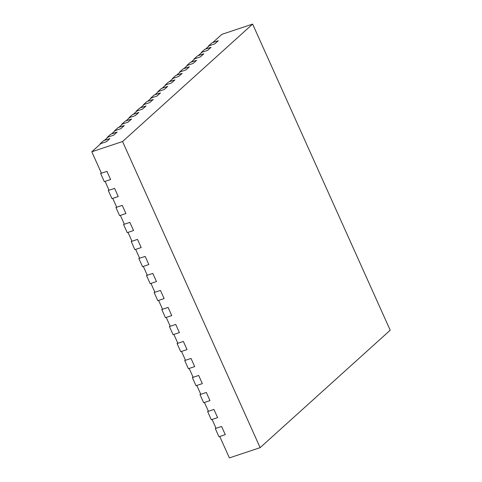 <?xml version="1.0" encoding="UTF-8"?>
<svg xmlns="http://www.w3.org/2000/svg" width="482" height="482" viewBox="0 0 482 482"><rect width="100%" height="100%" fill="white"/><g stroke="black" fill="none" stroke-linecap="round" stroke-linejoin="round"><path stroke-width="0.72" d="M252.622 24.1L221.871 34.343L212.767 42.561L218.286 40.723L214.815 43.856L209.296 45.694L205.537 49.086L211.056 47.248L207.591 50.381L202.072 52.219L198.313 55.611L203.832 53.773L200.361 56.906L194.842 58.744L191.083 62.136L196.608 60.298L193.137 63.425L187.618 65.269L183.859 68.661L189.378 66.817L185.913 69.95L180.388 71.788L176.635 75.18L182.154 73.342L178.683 76.475L173.165 78.313L169.405 81.705L174.93 79.867L171.459 83L165.941 84.838L162.181 88.23L167.7 86.392L164.229 89.525L158.711 91.363L154.957 94.755L160.476 92.918L157.005 96.045L151.487 97.888L147.727 101.28L153.246 99.443L149.781 102.57L144.257 104.407L140.503 107.799L146.022 105.962L142.552 109.095L137.033 110.932L133.273 114.324L138.798 112.487L135.328 115.62L129.809 117.457L126.049 120.849L131.568 119.012L128.104 122.145L122.579 123.982L118.825 127.375L124.344 125.537L120.874 128.664L115.355 130.508L111.595 133.9L117.114 132.062L113.65 135.189L108.131 137.027L104.371 140.419L109.89 138.581L106.42 141.714L100.901 143.552L91.797 151.776L101.425 173.201L106.95 171.363L110.613 179.527L105.094 181.365L109.071 190.209L114.589 188.372L118.259 196.536L112.74 198.373L116.716 207.218L122.235 205.38L125.904 213.544L120.38 215.382L124.356 224.22L129.875 222.383L133.544 230.547L128.025 232.384L132.002 241.229L137.521 239.391L141.19 247.555L135.671 249.393L139.641 258.238L145.166 256.4L148.83 264.564L143.311 266.401L147.287 275.246L152.806 273.408L156.475 281.566L150.956 283.41L154.927 292.249L160.452 290.411L164.121 298.575L158.596 300.413L162.573 309.257L168.091 307.42L171.761 315.583L166.242 317.421L170.218 326.266L175.737 324.428L179.406 332.592L173.888 334.43L177.858 343.274L183.377 341.437L187.046 349.595L181.527 351.438L185.504 360.277L191.023 358.439L194.692 366.603L189.173 368.441L193.143 377.286L198.668 375.448L202.338 383.612L196.813 385.449L200.789 394.294L206.308 392.456L209.977 400.62L204.458 402.458L208.435 411.303L213.954 409.465L217.623 417.623L212.104 419.467L216.075 428.305L221.593 426.468L225.263 434.631L219.744 436.469L229.378 457.9L260.129 447.658L390.203 330.224L252.622 24.1L122.555 141.533L260.129 447.658M91.797 151.776L122.555 141.533M100.111 143.817L103.582 140.684L109.89 138.581L106.42 141.714L100.111 143.817L100.256 144.136M107.341 137.292L110.806 134.159L117.114 132.062L113.65 135.189L107.341 137.292L107.48 137.611M114.565 130.767L118.036 127.634L124.344 125.537L120.874 128.664L114.565 130.767L114.71 131.086M121.789 124.242L125.26 121.115L131.568 119.012L128.104 122.145L121.789 124.242L121.934 124.561M129.019 117.722L132.484 114.589L138.798 112.487L135.328 115.62L129.019 117.722L129.164 118.042M136.243 111.197L139.714 108.064L146.022 105.962L142.552 109.095L136.243 111.197L136.388 111.517M143.473 104.672L146.938 101.539L153.246 99.443L149.781 102.57L143.473 104.672L143.612 104.992M150.697 98.147L154.168 95.014L160.476 92.918L157.005 96.045L150.697 98.147L150.842 98.467M157.921 91.622L161.392 88.495L167.7 86.392L164.229 89.525L157.921 91.622L158.066 91.942M165.151 85.103L168.616 81.97L174.93 79.867L171.459 83L165.151 85.103L165.296 85.422M100.636 173.466L106.95 171.363L110.613 179.527L104.305 181.63L100.636 173.466L101.286 172.881M108.281 190.474L114.589 188.372L118.259 196.536L111.951 198.632L108.281 190.474L108.926 189.89M115.927 207.477L122.235 205.38L125.904 213.544L119.596 215.641L115.927 207.477L116.572 206.898M123.567 224.485L129.875 222.383L133.544 230.547L127.236 232.649L123.567 224.485L124.211 223.901M131.212 241.494L137.521 239.391L141.19 247.555L134.882 249.658L131.212 241.494L131.857 240.91M138.852 258.503L145.166 256.4L148.83 264.564L142.521 266.66L138.852 258.503L139.497 257.918M146.498 275.505L152.806 273.408L156.475 281.566L150.167 283.669L146.498 275.505L147.143 274.927M154.144 292.514L160.452 290.411L164.121 298.575L157.813 300.678L154.144 292.514L154.788 291.929M161.783 309.522L168.091 307.42L171.761 315.583L165.453 317.686L161.783 309.522L162.428 308.938M169.429 326.531L175.737 324.428L179.406 332.592L173.098 334.689L169.429 326.531L170.074 325.946M177.069 343.533L183.377 341.437L187.046 349.595L180.738 351.697L177.069 343.533L177.713 342.955M184.714 360.542L191.023 358.439L194.692 366.603L188.384 368.706L184.714 360.542L185.359 359.958M192.36 377.551L198.668 375.448L202.338 383.612L196.023 385.714L192.36 377.551L193.005 376.966M200 394.559L206.308 392.456L209.977 400.62L203.669 402.717L200 394.559L200.645 393.975M207.646 411.562L213.954 409.465L217.623 417.623L211.315 419.726L207.646 411.562L208.29 410.983M215.285 428.57L221.593 426.468L225.263 434.631L218.955 436.734L215.285 428.57L215.93 427.986M172.375 78.578L175.846 75.445L182.154 73.342L178.683 76.475L172.375 78.578L172.52 78.897M179.599 72.053L183.07 68.92L189.378 66.817L185.913 69.95L179.599 72.053L179.744 72.372M186.829 65.528L190.3 62.395L196.608 60.298L193.137 63.425L186.829 65.528L186.974 65.847M194.053 59.003L197.524 55.876L203.832 53.773L200.361 56.906L194.053 59.003L194.198 59.322M201.283 52.484L204.748 49.351L211.056 47.248L207.591 50.381L201.283 52.484L201.422 52.803M208.507 45.959L211.978 42.826L218.286 40.723L214.815 43.856L208.507 45.959L208.652 46.278"/></g></svg>
